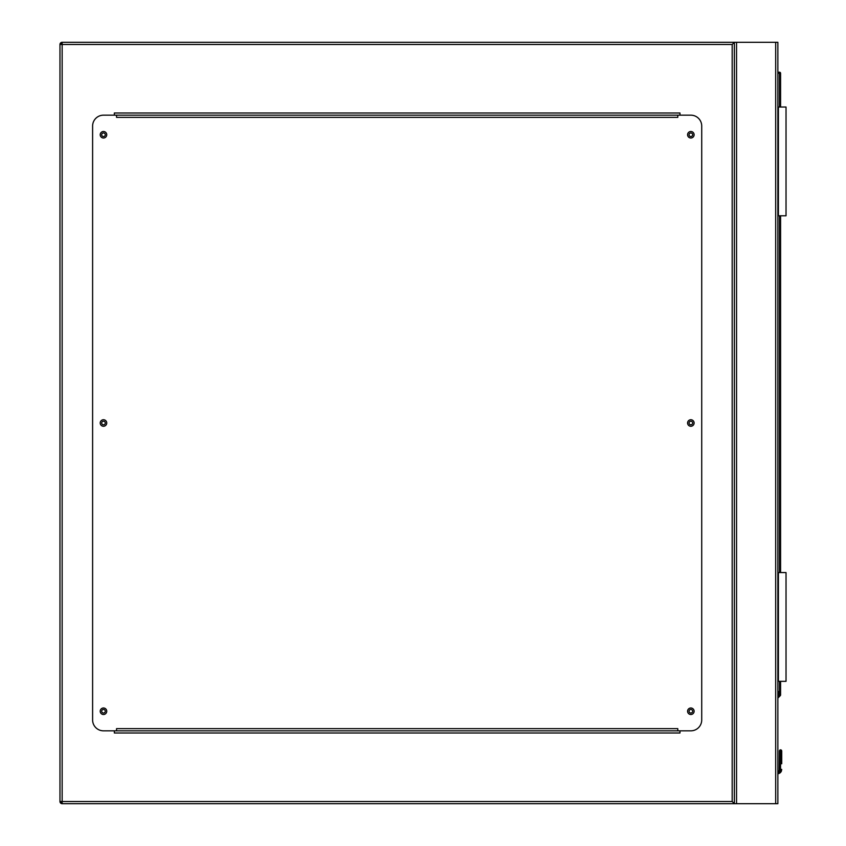 <?xml version="1.0" encoding="UTF-8"?>
<svg xmlns="http://www.w3.org/2000/svg" width="846" height="846" viewBox="0 0 846 846"><rect width="100%" height="100%" fill="white"/><g stroke="black" fill="none" stroke-linecap="round" stroke-linejoin="round"><path stroke-width="1.27" d="M732.181 44.478L62.149 44.478L62.149 42.3L777.865 42.3L777.865 803.7L62.149 803.7L62.149 801.522L732.181 801.522L732.181 44.478L734.36 42.3L734.36 803.7L732.181 801.522M692.641 711.243A1.798 1.798 0 0 0 690.854 709.445A1.798 1.798 0 0 0 689.056 711.243A1.798 1.798 0 0 0 690.854 713.041A1.798 1.798 0 0 0 692.641 711.243M692.641 423A1.798 1.798 0 0 0 690.854 421.202A1.798 1.798 0 0 0 689.056 423A1.798 1.798 0 0 0 690.854 424.798A1.798 1.798 0 0 0 692.641 423M692.641 134.757A1.798 1.798 0 0 0 690.854 132.959A1.798 1.798 0 0 0 689.056 134.757A1.798 1.798 0 0 0 690.854 136.555A1.798 1.798 0 0 0 692.641 134.757M105.274 134.757A1.798 1.798 0 0 0 103.487 132.959A1.798 1.798 0 0 0 101.689 134.757A1.798 1.798 0 0 0 103.487 136.555A1.798 1.798 0 0 0 105.274 134.757M105.274 423A1.798 1.798 0 0 0 103.487 421.202A1.798 1.798 0 0 0 101.689 423A1.798 1.798 0 0 0 103.487 424.798A1.798 1.798 0 0 0 105.274 423M105.274 711.243A1.798 1.798 0 0 0 103.487 709.445A1.798 1.798 0 0 0 101.689 711.243A1.798 1.798 0 0 0 103.487 713.041A1.798 1.798 0 0 0 105.274 711.243M62.149 803.7A2.178 2.178 0 0 1 59.971 801.522A2.178 2.178 0 0 0 62.149 803.7L59.971 801.522L59.971 44.478L62.149 42.3A2.178 2.178 0 0 0 59.971 44.478A2.178 2.178 0 0 1 62.149 42.3M734.36 42.3L734.36 803.7M679.973 115.172L679.973 113.004L114.358 113.004L114.358 115.172M114.358 730.828L114.358 732.996L679.973 732.996L679.973 730.828M106.744 711.243A3.268 3.268 0 0 0 103.487 707.986A3.268 3.268 0 0 0 100.219 711.243A3.268 3.268 0 0 0 103.487 714.51A3.268 3.268 0 0 0 106.744 711.243M106.744 423A3.268 3.268 0 0 0 103.487 419.732A3.268 3.268 0 0 0 100.219 423A3.268 3.268 0 0 0 103.487 426.268A3.268 3.268 0 0 0 106.744 423M106.744 134.757A3.268 3.268 0 0 0 103.487 131.49A3.268 3.268 0 0 0 100.219 134.757A3.268 3.268 0 0 0 103.487 138.014A3.268 3.268 0 0 0 106.744 134.757M694.111 134.757A3.268 3.268 0 0 0 690.854 131.49A3.268 3.268 0 0 0 687.587 134.757A3.268 3.268 0 0 0 690.854 138.014A3.268 3.268 0 0 0 694.111 134.757M694.111 423A3.268 3.268 0 0 0 690.854 419.732A3.268 3.268 0 0 0 687.587 423A3.268 3.268 0 0 0 690.854 426.268A3.268 3.268 0 0 0 694.111 423M694.111 711.243A3.268 3.268 0 0 0 690.854 707.986A3.268 3.268 0 0 0 687.587 711.243A3.268 3.268 0 0 0 690.854 714.51A3.268 3.268 0 0 0 694.111 711.243M677.794 115.172L677.794 117.351L116.537 117.351L116.537 115.172L103.487 115.172A10.882 10.882 0 0 0 92.605 126.054L92.605 719.946A10.882 10.882 0 0 0 103.487 730.828L116.537 730.828L116.537 728.649L677.794 728.649L677.794 730.828L690.854 730.828A10.882 10.882 0 0 0 701.725 719.946L701.725 126.054A10.882 10.882 0 0 0 690.854 115.172L116.537 115.172M677.794 730.828L116.537 730.828M777.865 691.383L778.743 691.52L777.865 697.368M781.725 750.941L780.583 749.799L779.441 750.941L781.725 750.941L780.583 749.799L779.441 750.941L780.583 749.799L779.441 750.941L780.583 749.799L779.441 750.941L779.272 770.251A2.062 2.062 0 0 1 777.865 771.446A2.062 2.062 0 0 0 779.272 770.251L779.441 763.758L779.272 770.251A2.062 2.062 0 0 1 777.865 771.446A2.062 2.062 0 0 0 779.272 770.251L779.441 769.437L779.272 770.251A2.062 2.062 0 0 1 777.865 771.446A2.062 2.062 0 0 0 779.272 770.251L779.441 763.758A1.089 0.772 180 0 1 780.53 762.986L780.636 750.18A1.089 0.772 -0 0 1 781.725 750.941L780.583 749.799L779.441 750.941L780.583 749.799L779.779 750.138L780.583 749.799L779.779 750.138L780.583 749.799L781.725 750.941L780.583 749.799L781.725 750.941L780.583 749.799L781.725 750.941L781.725 763.758A1.089 0.772 0 0 0 780.636 762.986L780.393 770.674L780.636 769.3L781.725 769.437L781.397 771.097A4.346 4.346 0 0 1 777.865 773.762A4.346 4.346 0 0 0 781.397 771.097A4.346 4.346 0 0 1 777.865 773.762A4.346 4.346 0 0 0 781.397 771.097L781.725 769.437L780.636 769.3L780.393 770.674L780.636 769.3L781.725 769.437L781.397 771.097A4.346 4.346 0 0 1 777.865 773.762A4.346 4.346 0 0 0 781.397 771.097L780.393 770.674L780.636 769.3L781.725 769.437M777.865 72.217L779.494 72.217A1.089 1.089 0 0 1 780.583 73.295L780.583 107.019M780.583 215.793L780.583 572.562M780.583 681.337L780.583 694.915A1.089 1.089 0 0 1 780.266 695.687L777.865 698.087M780.636 750.18L780.53 769.3L780.276 770.674L779.272 770.251A2.062 2.062 0 0 1 777.865 771.446A2.062 2.062 0 0 0 779.272 770.251A2.062 2.062 0 0 1 777.865 771.446A2.062 2.062 0 0 0 779.272 770.251A2.062 2.062 0 0 1 777.865 771.446A2.062 2.062 0 0 0 779.272 770.251A2.062 2.062 0 0 1 777.865 771.446A2.062 2.062 0 0 0 779.272 770.251A2.062 2.062 0 0 1 777.865 771.446A2.062 2.062 0 0 0 779.272 770.251M781.397 771.097A4.346 4.346 0 0 1 777.865 773.762A4.346 4.346 0 0 0 781.397 771.097A4.346 4.346 0 0 1 777.865 773.762A4.346 4.346 0 0 0 781.397 771.097A4.346 4.346 0 0 1 777.865 773.762A4.346 4.346 0 0 0 781.397 771.097A4.346 4.346 0 0 1 777.865 773.762A4.346 4.346 0 0 0 781.397 771.097A4.346 4.346 0 0 1 777.865 773.762A4.346 4.346 0 0 0 781.397 771.097M780.53 750.18A1.089 0.772 180 0 0 779.441 750.941M780.53 769.3L779.441 769.437M780.266 695.687L779.494 694.915L779.494 681.337M778.415 681.337L778.415 572.562L786.029 572.562L786.029 681.337L777.865 681.337M778.415 572.562L777.865 572.562M778.415 107.019L786.029 107.019L786.029 215.793L778.415 215.793L778.415 107.019L777.865 107.019M778.415 215.793L777.865 215.793M775.687 42.3L775.687 803.7M736.538 42.3L736.538 803.7M59.971 44.478L62.149 44.478L62.149 801.522L59.971 801.522M777.865 772.662A3.268 3.268 0 0 0 780.393 770.674L780.276 770.674A3.151 3.151 0 0 1 777.865 772.557M778.013 696.395L779.494 694.915L780.583 694.915M779.494 572.562L779.494 215.793M779.494 107.019L779.494 73.295L777.865 73.295M779.494 72.217L779.494 73.295L780.583 73.295M781.397 750.138L780.583 749.799L781.397 750.138"/></g></svg>

